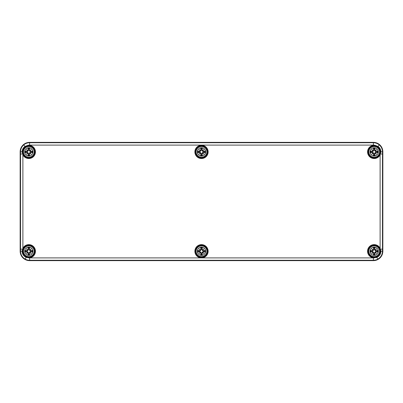 <?xml version="1.0" encoding="UTF-8"?>
<svg xmlns="http://www.w3.org/2000/svg" width="403" height="403" viewBox="0 0 403 403"><rect width="100%" height="100%" fill="white"/><g stroke="black" fill="none" stroke-linecap="round" stroke-linejoin="round"><path stroke-width="0.6" d="M29.016 257.557L26.331 257.049C23.883 255.855 22.613 253.9 22.518 251.175L23.173 248.455A6.307 6.307 0 0 1 35.076 252.087A6.307 6.307 0 0 1 29.016 257.557L29.026 257.875A6.624 6.624 0 0 0 30.754 244.918A6.624 6.624 0 0 0 22.885 248.313L23.173 248.455M25.218 259.129L26.331 257.049A6.307 6.307 0 0 1 22.518 251.175L22.094 251.17C22.2 254.081 23.565 256.152 26.185 257.381L29.026 257.875A6.725 6.725 0 0 0 29.61 257.9L373.39 257.9A6.725 6.725 0 0 0 373.974 257.875L373.984 257.557A6.307 6.307 0 0 1 372.337 245.22A6.307 6.307 0 0 1 379.828 248.455L380.115 248.313A6.624 6.624 0 0 0 367.612 252.127A6.624 6.624 0 0 0 373.974 257.875L376.815 257.381C379.435 256.152 380.8 254.081 380.906 251.17L380.115 248.313L380.115 154.843L379.828 154.702A6.307 6.307 0 0 1 368.09 150.248A6.307 6.307 0 0 1 375.233 145.685L375.289 145.377A6.624 6.624 0 0 0 371.828 158.097A6.624 6.624 0 0 0 380.115 154.843L380.906 151.82C380.805 149.533 379.828 147.735 377.979 146.42L375.289 145.377A6.725 6.725 0 0 0 373.39 145.1L373.39 142.738L29.61 142.738A9.088 9.088 0 0 0 23.727 144.899C21.646 146.732 20.578 149.045 20.523 151.825L22.094 151.82L22.885 154.843A6.624 6.624 0 0 0 35.212 150.168A6.624 6.624 0 0 0 27.711 145.377L27.767 145.685A6.307 6.307 0 0 1 31.061 157.805A6.307 6.307 0 0 1 23.173 154.702L22.885 154.843L22.885 248.313L22.094 251.17L20.523 251.175C20.654 254.691 22.22 257.341 25.218 259.129A9.088 9.088 0 0 0 29.61 260.262L29.61 257.9M23.173 154.702L22.85 153.936L20.523 154.037L20.523 249.119L22.85 249.22M373.39 145.1L29.61 145.1A6.725 6.725 0 0 0 27.711 145.377L25.021 146.42L25.233 146.717A6.307 6.307 0 0 0 22.85 153.936L22.518 151.825C22.603 149.684 23.505 147.982 25.233 146.717L27.767 145.685M23.727 144.899L25.021 146.42C23.173 147.735 22.195 149.533 22.094 151.82L22.518 151.825A6.307 6.307 0 0 0 22.85 153.936M207.807 151.906A6.307 6.307 0 0 1 198.347 157.366A6.307 6.307 0 0 1 198.347 146.44A6.307 6.307 0 0 1 207.807 151.906A6.307 6.307 0 0 0 198.347 146.44A6.307 6.307 0 0 0 198.347 157.366A6.307 6.307 0 0 0 207.807 151.906A6.307 6.307 0 0 0 198.347 146.44A6.307 6.307 0 0 0 198.347 157.366A6.307 6.307 0 0 0 207.807 151.906M207.807 251.255A6.307 6.307 0 0 1 198.347 256.716A6.307 6.307 0 0 1 198.347 245.79A6.307 6.307 0 0 1 207.807 251.255A6.307 6.307 0 0 0 198.347 245.79A6.307 6.307 0 0 0 198.347 256.716A6.307 6.307 0 0 0 207.807 251.255A6.307 6.307 0 0 0 198.347 245.79A6.307 6.307 0 0 0 198.347 256.716A6.307 6.307 0 0 0 207.807 251.255M380.482 151.825L379.828 154.702A6.307 6.307 0 0 1 368.09 150.248A6.307 6.307 0 0 1 375.233 145.685L377.767 146.717C379.495 147.982 380.397 149.679 380.482 151.825L382.477 151.825C382.422 149.055 381.354 146.742 379.273 144.899A9.088 9.088 0 0 0 373.39 142.738L373.39 142.365L29.61 142.365A9.46 9.46 0 0 0 20.15 151.825L20.15 251.175A9.46 9.46 0 0 0 29.61 260.635L373.39 260.635A9.46 9.46 0 0 0 382.85 251.175L382.85 151.825A9.46 9.46 0 0 0 373.39 142.365M379.828 248.455L380.15 249.22L382.477 249.119L382.477 154.037L380.15 153.936M380.15 249.22L380.482 251.175C380.387 253.9 379.117 255.855 376.669 257.049L373.984 257.557M29.61 260.635L29.61 260.262L373.39 260.262A9.088 9.088 0 0 0 377.782 259.129C380.795 257.316 382.361 254.666 382.477 251.175L382.477 249.119M377.782 259.129L376.669 257.049M377.767 146.717L379.273 144.899M28.825 247.115A4.141 4.141 0 0 1 32.406 253.321A4.141 4.141 0 0 1 25.238 253.321A4.141 4.141 0 0 1 28.825 247.115M28.825 245.89A5.36 5.36 0 0 0 24.18 253.935A5.36 5.36 0 0 0 33.464 253.935A5.36 5.36 0 0 0 28.825 245.89A5.36 5.36 0 0 0 24.18 253.935A5.36 5.36 0 0 0 33.464 253.935A5.36 5.36 0 0 0 28.825 245.89M29.389 249.538A10.231 0.892 -80.2 0 0 29.656 247.774L29.066 249.361A1.909 1.909 0 0 0 28.583 249.361L27.978 250.404L27.061 251.039L25.344 250.424A3.577 3.577 0 0 0 25.344 252.082A10.231 0.892 -9.8 0 0 27.107 251.82L27.585 252.172A10.156 1.763 130 0 0 26.507 253.568A10.156 1.763 -40 0 0 27.908 252.49L28.255 252.968A10.231 0.892 99.8 0 0 27.993 254.731L28.583 253.144A1.909 1.909 0 0 0 29.066 253.144L29.671 252.102L30.588 251.467L32.3 252.082A3.577 3.577 0 0 0 32.3 250.424A10.231 0.892 170.2 0 0 30.537 250.686L30.064 250.339A10.156 1.763 -50 0 0 31.142 248.938A10.156 1.763 140 0 0 29.741 250.016L29.308 249.538L29.741 250.016M29.066 253.144L29.656 254.731A10.231 0.892 -99.8 0 0 29.389 252.968L29.741 252.49A10.156 1.763 40 0 0 31.142 253.568A10.156 1.763 -130 0 0 30.064 252.172L30.537 251.82A10.231 0.892 9.8 0 0 32.3 252.082M28.583 249.361L27.993 247.774A10.231 0.892 80.2 0 0 28.255 249.538L27.908 250.016A10.156 1.763 -140 0 0 26.507 248.938A10.156 1.763 50 0 0 27.585 250.339L27.107 250.686A10.231 0.892 -170.2 0 0 25.344 250.424M28.255 249.538L28.336 249.538A10.156 0.887 -99.8 0 1 28.104 247.976M27.908 250.016L28.613 249.487M26.507 248.938L27.978 250.404M27.107 250.686L27.585 250.339M27.888 250.107L27.676 250.318A10.075 1.748 -130 0 1 26.915 249.346A10.075 1.748 40 0 1 27.888 250.102M27.107 251.82L27.107 251.739A10.156 0.887 170.2 0 1 25.55 251.971L25.344 252.082M27.585 252.172L27.061 251.467L27.978 252.102L28.583 253.144M26.507 253.568L27.978 252.102M28.255 252.968L27.908 252.49M25.55 251.971L27.061 251.467M27.676 252.187L27.888 252.399A10.075 1.748 140 0 1 26.915 253.16A10.075 1.748 -50 0 1 27.671 252.187M29.389 252.968L29.308 252.968A10.156 0.887 80.2 0 1 29.545 254.53M29.741 252.49L29.036 253.019M31.142 253.568L29.671 252.102M30.537 251.82L30.064 252.172M29.757 252.399L29.973 252.187A10.075 1.748 50 0 1 30.729 253.16A10.075 1.748 -140 0 1 29.757 252.404M30.537 250.686L30.537 250.767A10.156 0.887 -9.8 0 1 32.099 250.535L32.3 250.424M30.064 250.339L30.588 251.039L29.671 250.404L29.066 249.361M29.671 250.404L30.729 249.346A10.075 1.748 130 0 1 29.973 250.318L29.757 250.102A10.075 1.748 -40 0 1 30.729 249.346L31.142 248.938M32.099 250.535L30.588 251.039M26.93 251.492A1.909 1.909 0 0 1 26.93 251.014M30.714 251.014A1.909 1.909 0 0 1 30.714 251.492M201.5 247.115A4.141 4.141 0 0 1 205.087 253.321A4.141 4.141 0 0 1 197.913 253.321A4.141 4.141 0 0 1 201.5 247.115M201.5 245.89A5.36 5.36 0 0 0 196.855 253.935A5.36 5.36 0 0 0 206.145 253.935A5.36 5.36 0 0 0 201.5 245.89A5.36 5.36 0 0 0 196.855 253.935A5.36 5.36 0 0 0 206.145 253.935A5.36 5.36 0 0 0 201.5 245.89M202.069 249.538A10.231 0.892 -80.2 0 0 202.331 247.774L201.742 249.361A1.909 1.909 0 0 0 201.258 249.361L200.654 250.404L199.737 251.039L198.024 250.424A3.577 3.577 0 0 0 198.024 252.082A10.231 0.892 -9.8 0 0 199.782 251.82L200.261 252.172A10.156 1.763 130 0 0 199.183 253.568A10.156 1.763 -40 0 0 200.583 252.49L200.931 252.968A10.231 0.892 99.8 0 0 200.669 254.731L201.258 253.144A1.909 1.909 0 0 0 201.742 253.144L202.346 252.102L203.263 251.467L204.976 252.082A3.577 3.577 0 0 0 204.976 250.424A10.231 0.892 170.2 0 0 203.218 250.686L202.739 250.339A10.156 1.763 -50 0 0 203.817 248.938A10.156 1.763 140 0 0 202.417 250.016L201.984 249.538L202.417 250.016M201.742 253.144L202.331 254.731A10.231 0.892 -99.8 0 0 202.069 252.968L202.417 252.49A10.156 1.763 40 0 0 203.817 253.568A10.156 1.763 -130 0 0 202.739 252.172L203.218 251.82A10.231 0.892 9.8 0 0 204.976 252.082M201.258 249.361L200.669 247.774A10.231 0.892 80.2 0 0 200.931 249.538L200.583 250.016A10.156 1.763 -140 0 0 199.183 248.938A10.156 1.763 50 0 0 200.261 250.339L199.782 250.686A10.231 0.892 -170.2 0 0 198.024 250.424M200.931 249.538L201.016 249.538A10.156 0.887 -99.8 0 1 200.78 247.976M200.583 250.016L201.288 249.487M199.183 248.938L200.654 250.404M199.782 250.686L200.261 250.339M200.563 250.107L200.351 250.318A10.075 1.748 -130 0 1 199.591 249.346A10.075 1.748 40 0 1 200.563 250.102M199.782 251.82L199.782 251.739A10.156 0.887 170.2 0 1 198.226 251.971L198.024 252.082M200.261 252.172L199.737 251.467L200.654 252.102L201.258 253.144M199.183 253.568L200.654 252.102M200.931 252.968L200.583 252.49M198.226 251.971L199.737 251.467M200.351 252.187L200.563 252.399A10.075 1.748 140 0 1 199.591 253.16A10.075 1.748 -50 0 1 200.351 252.187M202.069 252.968L201.984 252.968A10.156 0.887 80.2 0 1 202.22 254.53M202.417 252.49L201.712 253.019M203.817 253.568L202.346 252.102M203.218 251.82L202.739 252.172M202.437 252.399L202.649 252.187A10.075 1.748 50 0 1 203.409 253.16A10.075 1.748 -140 0 1 202.437 252.404M203.218 250.686L203.218 250.767A10.156 0.887 -9.8 0 1 204.774 250.535L204.976 250.424M202.739 250.339L203.263 251.039L202.346 250.404L201.742 249.361M202.346 250.404L203.409 249.346A10.075 1.748 130 0 1 202.649 250.318L202.437 250.102A10.075 1.748 -40 0 1 203.409 249.346L203.817 248.938M204.774 250.535L203.263 251.039M199.606 251.492A1.909 1.909 0 0 1 199.606 251.014M203.394 251.014A1.909 1.909 0 0 1 203.394 251.492M374.175 247.115A4.141 4.141 0 0 1 377.762 253.321A4.141 4.141 0 0 1 370.594 253.321A4.141 4.141 0 0 1 374.175 247.115M374.175 245.89A5.36 5.36 0 0 0 369.536 253.935A5.36 5.36 0 0 0 378.82 253.935A5.36 5.36 0 0 0 374.175 245.89A5.36 5.36 0 0 0 369.536 253.935A5.36 5.36 0 0 0 378.82 253.935A5.36 5.36 0 0 0 374.175 245.89M374.745 249.538A10.231 0.892 -80.2 0 0 375.007 247.774L374.417 249.361A1.909 1.909 0 0 0 373.934 249.361L373.329 250.404L372.412 251.039L370.7 250.424A3.577 3.577 0 0 0 370.7 252.082A10.231 0.892 -9.8 0 0 372.463 251.82L372.936 252.172A10.156 1.763 130 0 0 371.858 253.568A10.156 1.763 -40 0 0 373.259 252.49L373.611 252.968A10.231 0.892 99.8 0 0 373.344 254.731L373.934 253.144A1.909 1.909 0 0 0 374.417 253.144L375.022 252.102L375.939 251.467L377.656 252.082A3.577 3.577 0 0 0 377.656 250.424A10.231 0.892 170.2 0 0 375.893 250.686L375.415 250.339A10.156 1.763 -50 0 0 376.493 248.938A10.156 1.763 140 0 0 375.092 250.016L374.664 249.538L375.092 250.016M374.417 253.144L375.007 254.731A10.231 0.892 -99.8 0 0 374.745 252.968L375.092 252.49A10.156 1.763 40 0 0 376.493 253.568A10.156 1.763 -130 0 0 375.415 252.172L375.893 251.82A10.231 0.892 9.8 0 0 377.656 252.082M373.934 249.361L373.344 247.774A10.231 0.892 80.2 0 0 373.611 249.538L373.259 250.016A10.156 1.763 -140 0 0 371.858 248.938A10.156 1.763 50 0 0 372.936 250.339L372.463 250.686A10.231 0.892 -170.2 0 0 370.7 250.424M373.611 249.538L373.692 249.538A10.156 0.887 -99.8 0 1 373.455 247.976M373.259 250.016L373.964 249.487M371.858 248.938L373.329 250.404M372.463 250.686L372.936 250.339M373.243 250.107L373.027 250.318A10.075 1.748 -130 0 1 372.271 249.346A10.075 1.748 40 0 1 373.243 250.102M372.463 251.82L372.463 251.739A10.156 0.887 170.2 0 1 370.901 251.971L370.7 252.082M372.936 252.172L372.412 251.467L373.329 252.102L373.934 253.144M371.858 253.568L373.329 252.102M373.611 252.968L373.259 252.49M370.901 251.971L372.412 251.467M373.027 252.187L373.243 252.399A10.075 1.748 140 0 1 372.271 253.16A10.075 1.748 -50 0 1 373.027 252.187M374.745 252.968L374.664 252.968A10.156 0.887 80.2 0 1 374.896 254.53M375.092 252.49L374.387 253.019M376.493 253.568L375.022 252.102M375.893 251.82L375.415 252.172M375.112 252.399L375.324 252.187A10.075 1.748 50 0 1 376.085 253.16A10.075 1.748 -140 0 1 375.112 252.404M375.893 250.686L375.893 250.767A10.156 0.887 -9.8 0 1 377.45 250.535L377.656 250.424M375.415 250.339L375.939 251.039L375.022 250.404L374.417 249.361M375.022 250.404L376.085 249.346A10.075 1.748 130 0 1 375.329 250.318L375.112 250.102A10.075 1.748 -40 0 1 376.085 249.346L376.493 248.938M377.45 250.535L375.939 251.039M372.286 251.492A1.909 1.909 0 0 1 372.286 251.014M376.07 251.014A1.909 1.909 0 0 1 376.07 251.492M28.825 147.765A4.141 4.141 0 0 1 32.406 153.976A4.141 4.141 0 0 1 25.238 153.976A4.141 4.141 0 0 1 28.825 147.765M28.825 146.541A5.36 5.36 0 0 0 24.18 154.586A5.36 5.36 0 0 0 33.464 154.586A5.36 5.36 0 0 0 28.825 146.541A5.36 5.36 0 0 0 24.18 154.586A5.36 5.36 0 0 0 33.464 154.586A5.36 5.36 0 0 0 28.825 146.541M29.389 150.188A10.231 0.892 -80.2 0 0 29.656 148.425L29.066 150.012A1.909 1.909 0 0 0 28.583 150.012L27.978 151.06L27.061 151.694L25.344 151.075A3.577 3.577 0 0 0 25.344 152.737A10.231 0.892 -9.8 0 0 27.107 152.47L27.585 152.823A10.156 1.763 130 0 0 26.507 154.223A10.156 1.763 -40 0 0 27.908 153.145L28.255 153.619A10.231 0.892 99.8 0 0 27.993 155.382L28.583 153.795A1.909 1.909 0 0 0 29.066 153.795L29.671 152.752L30.588 152.117L32.3 152.737A3.577 3.577 0 0 0 32.3 151.075A10.231 0.892 170.2 0 0 30.537 151.337L30.064 150.989A10.156 1.763 -50 0 0 31.142 149.589A10.156 1.763 140 0 0 29.741 150.667L29.308 150.188L29.741 150.667M29.066 153.795L29.656 155.382A10.231 0.892 -99.8 0 0 29.389 153.619L29.741 153.145A10.156 1.763 40 0 0 31.142 154.223A10.156 1.763 -130 0 0 30.064 152.823L30.537 152.47A10.231 0.892 9.8 0 0 32.3 152.737M28.583 150.012L27.993 148.425A10.231 0.892 80.2 0 0 28.255 150.188L27.908 150.667A10.156 1.763 -140 0 0 26.507 149.589A10.156 1.763 50 0 0 27.585 150.989L27.107 151.337A10.231 0.892 -170.2 0 0 25.344 151.075M28.255 150.188L28.336 150.188A10.156 0.887 -99.8 0 1 28.104 148.631M27.908 150.667L28.613 150.143M26.507 149.589L27.978 151.06M27.107 151.337L27.585 150.989M27.888 150.757L27.676 150.969A10.075 1.748 -130 0 1 26.915 149.997A10.075 1.748 40 0 1 27.888 150.752M27.107 152.47L27.107 152.389A10.156 0.887 170.2 0 1 25.55 152.626L25.344 152.737M27.585 152.823L27.061 152.117L27.978 152.752L28.583 153.795M26.507 154.223L27.978 152.752M28.255 153.619L27.908 153.145M25.55 152.626L27.061 152.117M27.676 152.843L27.888 153.054A10.075 1.748 140 0 1 26.915 153.81A10.075 1.748 -50 0 1 27.671 152.838M29.389 153.619L29.308 153.619A10.156 0.887 80.2 0 1 29.545 155.18M29.741 153.145L29.036 153.669M31.142 154.223L29.671 152.752M30.537 152.47L30.064 152.823M29.757 153.054L29.973 152.843A10.075 1.748 50 0 1 30.729 153.81A10.075 1.748 -140 0 1 29.757 153.054M30.537 151.337L30.537 151.417A10.156 0.887 -9.8 0 1 32.099 151.185L32.3 151.075M30.064 150.989L30.588 151.694L29.671 151.06L29.066 150.012M29.671 151.06L30.729 149.997A10.075 1.748 130 0 1 29.973 150.969L29.757 150.752A10.075 1.748 -40 0 1 30.729 149.997L31.142 149.589M32.099 151.185L30.588 151.694M26.93 152.148A1.909 1.909 0 0 1 26.93 151.664M30.714 151.664A1.909 1.909 0 0 1 30.714 152.148M201.5 147.765A4.141 4.141 0 0 1 205.087 153.976A4.141 4.141 0 0 1 197.913 153.976A4.141 4.141 0 0 1 201.5 147.765M201.5 146.541A5.36 5.36 0 0 0 196.855 154.586A5.36 5.36 0 0 0 206.145 154.586A5.36 5.36 0 0 0 201.5 146.541A5.36 5.36 0 0 0 196.855 154.586A5.36 5.36 0 0 0 206.145 154.586A5.36 5.36 0 0 0 201.5 146.541M202.069 150.188A10.231 0.892 -80.2 0 0 202.331 148.425L201.742 150.012A1.909 1.909 0 0 0 201.258 150.012L200.654 151.06L199.737 151.694L198.024 151.075A3.577 3.577 0 0 0 198.024 152.737A10.231 0.892 -9.8 0 0 199.782 152.47L200.261 152.823A10.156 1.763 130 0 0 199.183 154.223A10.156 1.763 -40 0 0 200.583 153.145L200.931 153.619A10.231 0.892 99.8 0 0 200.669 155.382L201.258 153.795A1.909 1.909 0 0 0 201.742 153.795L202.346 152.752L203.263 152.117L204.976 152.737A3.577 3.577 0 0 0 204.976 151.075A10.231 0.892 170.2 0 0 203.218 151.337L202.739 150.989A10.156 1.763 -50 0 0 203.817 149.589A10.156 1.763 140 0 0 202.417 150.667L201.984 150.188L202.417 150.667M201.742 153.795L202.331 155.382A10.231 0.892 -99.8 0 0 202.069 153.619L202.417 153.145A10.156 1.763 40 0 0 203.817 154.223A10.156 1.763 -130 0 0 202.739 152.823L203.218 152.47A10.231 0.892 9.8 0 0 204.976 152.737M201.258 150.012L200.669 148.425A10.231 0.892 80.2 0 0 200.931 150.188L200.583 150.667A10.156 1.763 -140 0 0 199.183 149.589A10.156 1.763 50 0 0 200.261 150.989L199.782 151.337A10.231 0.892 -170.2 0 0 198.024 151.075M200.931 150.188L201.016 150.188A10.156 0.887 -99.8 0 1 200.78 148.631M200.583 150.667L201.288 150.143M199.183 149.589L200.654 151.06M199.782 151.337L200.261 150.989M200.563 150.757L200.351 150.969A10.075 1.748 -130 0 1 199.591 149.997A10.075 1.748 40 0 1 200.563 150.752M199.782 152.47L199.782 152.389A10.156 0.887 170.2 0 1 198.226 152.626L198.024 152.737M200.261 152.823L199.737 152.117L200.654 152.752L201.258 153.795M199.183 154.223L200.654 152.752M200.931 153.619L200.583 153.145M198.226 152.626L199.737 152.117M200.351 152.843L200.563 153.054A10.075 1.748 140 0 1 199.591 153.81A10.075 1.748 -50 0 1 200.351 152.838M202.069 153.619L201.984 153.619A10.156 0.887 80.2 0 1 202.22 155.18M202.417 153.145L201.712 153.669M203.817 154.223L202.346 152.752M203.218 152.47L202.739 152.823M202.437 153.054L202.649 152.843A10.075 1.748 50 0 1 203.409 153.81A10.075 1.748 -140 0 1 202.437 153.054M203.218 151.337L203.218 151.417A10.156 0.887 -9.8 0 1 204.774 151.185L204.976 151.075M202.739 150.989L203.263 151.694L202.346 151.06L201.742 150.012M202.346 151.06L203.409 149.997A10.075 1.748 130 0 1 202.649 150.969L202.437 150.752A10.075 1.748 -40 0 1 203.409 149.997L203.817 149.589M204.774 151.185L203.263 151.694M199.606 152.148A1.909 1.909 0 0 1 199.606 151.664M203.394 151.664A1.909 1.909 0 0 1 203.394 152.148M374.175 147.765A4.141 4.141 0 0 1 377.762 153.976A4.141 4.141 0 0 1 370.594 153.976A4.141 4.141 0 0 1 374.175 147.765M374.175 146.541A5.36 5.36 0 0 0 369.536 154.586A5.36 5.36 0 0 0 378.82 154.586A5.36 5.36 0 0 0 374.175 146.541A5.36 5.36 0 0 0 369.536 154.586A5.36 5.36 0 0 0 378.82 154.586A5.36 5.36 0 0 0 374.175 146.541M374.745 150.188A10.231 0.892 -80.2 0 0 375.007 148.425L374.417 150.012A1.909 1.909 0 0 0 373.934 150.012L373.329 151.06L372.412 151.694L370.7 151.075A3.577 3.577 0 0 0 370.7 152.737A10.231 0.892 -9.8 0 0 372.463 152.47L372.936 152.823A10.156 1.763 130 0 0 371.858 154.223A10.156 1.763 -40 0 0 373.259 153.145L373.611 153.619A10.231 0.892 99.8 0 0 373.344 155.382L373.934 153.795A1.909 1.909 0 0 0 374.417 153.795L375.022 152.752L375.939 152.117L377.656 152.737A3.577 3.577 0 0 0 377.656 151.075A10.231 0.892 170.2 0 0 375.893 151.337L375.415 150.989A10.156 1.763 -50 0 0 376.493 149.589A10.156 1.763 140 0 0 375.092 150.667L374.664 150.188L375.092 150.667M374.417 153.795L375.007 155.382A10.231 0.892 -99.8 0 0 374.745 153.619L375.092 153.145A10.156 1.763 40 0 0 376.493 154.223A10.156 1.763 -130 0 0 375.415 152.823L375.893 152.47A10.231 0.892 9.8 0 0 377.656 152.737M373.934 150.012L373.344 148.425A10.231 0.892 80.2 0 0 373.611 150.188L373.259 150.667A10.156 1.763 -140 0 0 371.858 149.589A10.156 1.763 50 0 0 372.936 150.989L372.463 151.337A10.231 0.892 -170.2 0 0 370.7 151.075M373.611 150.188L373.692 150.188A10.156 0.887 -99.8 0 1 373.455 148.631M373.259 150.667L373.964 150.143M371.858 149.589L373.329 151.06M372.463 151.337L372.936 150.989M373.243 150.757L373.027 150.969A10.075 1.748 -130 0 1 372.271 149.997A10.075 1.748 40 0 1 373.243 150.752M372.463 152.47L372.463 152.389A10.156 0.887 170.2 0 1 370.901 152.626L370.7 152.737M372.936 152.823L372.412 152.117L373.329 152.752L373.934 153.795M371.858 154.223L373.329 152.752M373.611 153.619L373.259 153.145M370.901 152.626L372.412 152.117M373.027 152.843L373.243 153.054A10.075 1.748 140 0 1 372.271 153.81A10.075 1.748 -50 0 1 373.027 152.838M374.745 153.619L374.664 153.619A10.156 0.887 80.2 0 1 374.896 155.18M375.092 153.145L374.387 153.669M376.493 154.223L375.022 152.752M375.893 152.47L375.415 152.823M375.112 153.054L375.324 152.843A10.075 1.748 50 0 1 376.085 153.81A10.075 1.748 -140 0 1 375.112 153.054M375.893 151.337L375.893 151.417A10.156 0.887 -9.8 0 1 377.45 151.185L377.656 151.075M375.415 150.989L375.939 151.694L375.022 151.06L374.417 150.012M375.022 151.06L376.085 149.997A10.075 1.748 130 0 1 375.329 150.969L375.112 150.752A10.075 1.748 -40 0 1 376.085 149.997L376.493 149.589M377.45 151.185L375.939 151.694M372.286 152.148A1.909 1.909 0 0 1 372.286 151.664M376.07 151.664A1.909 1.909 0 0 1 376.07 152.148M20.523 249.119L20.523 251.175L20.15 251.175M208.124 251.255A6.624 6.624 0 0 0 198.19 245.518A6.624 6.624 0 0 0 198.19 256.988A6.624 6.624 0 0 0 208.124 251.255M208.124 151.906A6.624 6.624 0 0 0 198.19 146.168A6.624 6.624 0 0 0 198.19 157.638A6.624 6.624 0 0 0 208.124 151.906M22.518 251.175A6.307 6.307 0 0 0 26.331 257.049M34.814 251.255A5.995 5.995 0 0 1 25.827 256.444A5.995 5.995 0 0 1 25.827 246.062A5.995 5.995 0 0 1 34.814 251.255M29.61 145.1L29.61 142.365M25.233 146.717A6.307 6.307 0 0 0 22.518 151.825M34.814 151.906A5.995 5.995 0 0 1 25.827 157.094A5.995 5.995 0 0 1 25.827 146.717A5.995 5.995 0 0 1 34.814 151.906M207.495 151.906A5.995 5.995 0 0 1 198.503 157.094A5.995 5.995 0 0 1 198.503 146.717A5.995 5.995 0 0 1 207.495 151.906M207.495 251.255A5.995 5.995 0 0 1 198.503 256.444A5.995 5.995 0 0 1 198.503 246.062A5.995 5.995 0 0 1 207.495 251.255M382.477 154.037L382.477 151.825L382.85 151.825M375.233 145.685A6.307 6.307 0 0 0 371.939 157.805A6.307 6.307 0 0 0 379.828 154.702M380.17 151.906A5.995 5.995 0 0 1 371.178 157.094A5.995 5.995 0 0 1 371.178 146.717A5.995 5.995 0 0 1 380.17 151.906M382.85 251.175L380.482 251.175M373.39 260.635L373.39 257.9M380.17 251.255A5.995 5.995 0 0 1 371.178 256.444A5.995 5.995 0 0 1 371.178 246.062A5.995 5.995 0 0 1 380.17 251.255M20.15 151.825L20.523 151.825L20.523 154.037M27.993 247.774A3.577 3.577 0 0 1 29.656 247.774M29.656 254.731A3.577 3.577 0 0 1 27.993 254.731M25.55 250.535A10.156 0.887 9.8 0 1 27.107 250.767L27.061 251.039M28.104 254.53A10.156 0.887 -80.2 0 1 28.336 252.968L28.613 253.019M32.099 251.971A10.156 0.887 -170.2 0 1 30.537 251.739L30.588 251.467M29.545 247.976A10.156 0.887 99.8 0 1 29.308 249.538L29.036 249.487M28.15 248.152A3.174 3.174 0 0 1 29.5 248.152M25.727 251.93A3.174 3.174 0 0 1 25.727 250.58M29.5 254.353A3.174 3.174 0 0 1 28.15 254.353M31.923 250.58A3.174 3.174 0 0 1 31.923 251.93M200.669 247.774A3.577 3.577 0 0 1 202.331 247.774M202.331 254.731A3.577 3.577 0 0 1 200.669 254.731M198.226 250.535A10.156 0.887 9.8 0 1 199.782 250.767L199.737 251.039M200.78 254.53A10.156 0.887 -80.2 0 1 201.016 252.968L201.288 253.019M204.774 251.971A10.156 0.887 -170.2 0 1 203.218 251.739L203.263 251.467M202.22 247.976A10.156 0.887 99.8 0 1 201.984 249.538L201.712 249.487M200.825 248.152A3.174 3.174 0 0 1 202.175 248.152M198.402 251.93A3.174 3.174 0 0 1 198.402 250.58M202.175 254.353A3.174 3.174 0 0 1 200.825 254.353M204.598 250.58A3.174 3.174 0 0 1 204.598 251.93M373.344 247.774A3.577 3.577 0 0 1 375.007 247.774M375.007 254.731A3.577 3.577 0 0 1 373.344 254.731M370.901 250.535A10.156 0.887 9.8 0 1 372.463 250.767L372.412 251.039M373.455 254.53A10.156 0.887 -80.2 0 1 373.692 252.968L373.964 253.019M377.45 251.971A10.156 0.887 -170.2 0 1 375.893 251.739L375.939 251.467M374.896 247.976A10.156 0.887 99.8 0 1 374.664 249.538L374.387 249.487M373.5 248.152A3.174 3.174 0 0 1 374.85 248.152M371.077 251.93A3.174 3.174 0 0 1 371.077 250.58M374.85 254.353A3.174 3.174 0 0 1 373.5 254.353M377.273 250.58A3.174 3.174 0 0 1 377.273 251.93M27.993 148.425A3.577 3.577 0 0 1 29.656 148.425M29.656 155.382A3.577 3.577 0 0 1 27.993 155.382M25.55 151.185A10.156 0.887 9.8 0 1 27.107 151.417L27.061 151.694M28.104 155.18A10.156 0.887 -80.2 0 1 28.336 153.619L28.613 153.669M32.099 152.626A10.156 0.887 -170.2 0 1 30.537 152.389L30.588 152.117M29.545 148.631A10.156 0.887 99.8 0 1 29.308 150.188L29.036 150.143M28.15 148.808A3.174 3.174 0 0 1 29.5 148.808M25.727 152.581A3.174 3.174 0 0 1 25.727 151.231M29.5 155.004A3.174 3.174 0 0 1 28.15 155.004M31.923 151.231A3.174 3.174 0 0 1 31.923 152.581M200.669 148.425A3.577 3.577 0 0 1 202.331 148.425M202.331 155.382A3.577 3.577 0 0 1 200.669 155.382M198.226 151.185A10.156 0.887 9.8 0 1 199.782 151.417L199.737 151.694M200.78 155.18A10.156 0.887 -80.2 0 1 201.016 153.619L201.288 153.669M204.774 152.626A10.156 0.887 -170.2 0 1 203.218 152.389L203.263 152.117M202.22 148.631A10.156 0.887 99.8 0 1 201.984 150.188L201.712 150.143M200.825 148.808A3.174 3.174 0 0 1 202.175 148.808M198.402 152.581A3.174 3.174 0 0 1 198.402 151.231M202.175 155.004A3.174 3.174 0 0 1 200.825 155.004M204.598 151.231A3.174 3.174 0 0 1 204.598 152.581M373.344 148.425A3.577 3.577 0 0 1 375.007 148.425M375.007 155.382A3.577 3.577 0 0 1 373.344 155.382M370.901 151.185A10.156 0.887 9.8 0 1 372.463 151.417L372.412 151.694M373.455 155.18A10.156 0.887 -80.2 0 1 373.692 153.619L373.964 153.669M377.45 152.626A10.156 0.887 -170.2 0 1 375.893 152.389L375.939 152.117M374.896 148.631A10.156 0.887 99.8 0 1 374.664 150.188L374.387 150.143M373.5 148.808A3.174 3.174 0 0 1 374.85 148.808M371.077 152.581A3.174 3.174 0 0 1 371.077 151.231M374.85 155.004A3.174 3.174 0 0 1 373.5 155.004M377.273 151.231A3.174 3.174 0 0 1 377.273 152.581"/></g></svg>
